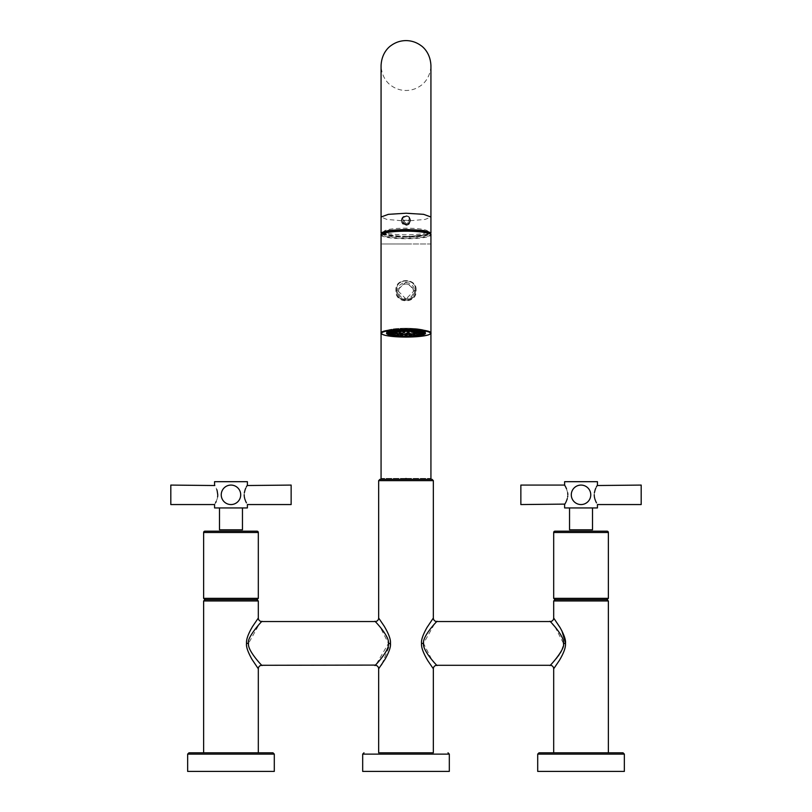 <?xml version="1.0" encoding="UTF-8"?>
<svg xmlns="http://www.w3.org/2000/svg" width="812" height="812" viewBox="0 0 812 812"><rect width="100%" height="100%" fill="white"/><g stroke="black" fill="none" stroke-linecap="round" stroke-linejoin="round"><path stroke-width="0.61" stroke-dasharray="4.06 3.04" d="M230.973 752.805L203.629 752.805L230.973 752.805M187.653 771.4L274.294 771.4M258.317 600.971L203.629 600.971M258.317 668.794L252.633 660.43C248.188 652.96 246.148 647.296 246.523 643.408C246.046 640.15 247.853 634.862 251.933 627.554L258.317 618.033M258.317 598.342L203.629 598.342M257.008 599.652L204.939 599.652M257.008 531.18L204.939 531.18M261.819 665.292C263.829 667.87 246.259 649.174 248.513 643.408L259.038 624.519M259.363 624.174L261.819 621.535M376.463 663.911L388.461 643.408L380.138 627.037M379.336 626.103L377.621 624.174M377.539 624.083L375.154 621.535M381.863 664.246L390.45 643.408C390.927 640.15 389.121 634.862 385.04 627.554L378.656 618.033M378.656 668.794L381.244 665.14M406 752.805L378.656 752.805L406 752.805M362.68 771.4L449.32 771.4M433.344 480.643L378.656 480.643M433.344 618.033L427.894 626.022C423.214 633.878 421.103 639.673 421.55 643.408C421.073 646.697 422.89 651.985 426.98 659.293L433.344 668.794M434.359 624.205L423.539 643.408L431.882 659.821M432.623 660.674L434.532 662.815M434.613 662.896L436.846 665.292M563.477 643.875L563.071 646.728M562.229 649.235L561.346 651.112M560.229 653.041L559.204 654.614M558.017 656.258L557.245 657.263M555.987 658.816L553.002 662.257M552.607 662.693L550.181 665.292M550.181 621.535L551.338 622.753M551.5 622.936L552.596 624.123M555.012 626.844L563.487 643.408L565.477 643.408C565.954 646.687 564.147 651.985 560.057 659.293L553.682 668.794M435.547 622.916L434.359 624.195M553.682 618.033L561.934 630.914M608.371 600.971L553.682 600.971M539.016 752.805L553.682 752.805M537.706 771.4L624.347 771.4M608.371 598.342L553.682 598.342M607.061 599.652L554.992 599.652M607.061 531.18L554.992 531.18M432.035 479.324L379.965 479.324M520.857 485.079L520.857 504.556M566.492 488.753L567.669 492.843M567.75 493.513L567.811 494.356M564.614 507.947L597.439 507.947M580.316 485.109L579.616 485.18M578.905 485.312L578.205 485.495L578.905 485.312M574.257 487.819L574.855 487.281M571.79 491.747L571.587 492.437L571.79 491.747M572.013 498.507L571.79 497.888M572.754 499.948L573.201 500.608L572.754 499.948M573.698 501.227L574.257 501.816L573.698 501.227M574.855 502.344L575.485 502.821L574.855 502.344M578.083 504.1L577.505 503.897M578.205 504.13L578.905 504.313L578.205 504.13M564.614 481.689L597.439 481.689M576.713 503.541L575.982 503.146M571.557 497.066L571.404 496.335M571.343 493.787L571.496 492.813M573.201 489.027L573.698 488.408M575.627 486.713L576.601 486.144M579.271 485.241L581.027 485.079A9.734 9.734 0 0 0 571.293 494.812A9.734 9.734 0 0 0 581.027 504.556A9.734 9.734 0 0 0 590.76 494.812A9.734 9.734 0 0 0 581.027 485.079M567.821 494.812L567.74 496.203M567.659 496.873L567.527 497.604M567.446 497.979L567.294 498.578M566.888 499.847L566.674 500.415M566.137 501.684L565.893 502.212M581.737 485.109L582.437 485.18L581.737 485.109M583.148 485.312L583.848 485.495L583.148 485.312M585.422 486.134L586.112 486.52M587.797 487.819L588.345 488.398L587.797 487.819M588.852 489.027L589.299 489.687L588.852 489.027M590.04 491.128L590.557 492.813M590.009 498.578L589.685 499.268L590.009 498.578M589.299 499.948L588.852 500.608L589.299 499.948M588.812 500.659L588.355 501.227M587.766 501.846L587.198 502.344M586.518 502.851L585.472 503.481M583.848 504.13L583.148 504.313L583.848 504.13M582.742 504.394L581.027 504.556M581.737 504.526L582.437 504.445M590.466 492.437L590.263 491.747M595.531 500.801L595.257 500.111M594.8 498.72L594.628 498.071M594.384 496.792L594.303 496.152M594.252 495.432L594.262 493.919M594.303 493.442L594.394 492.742M595.155 489.798L595.389 489.189M595.785 488.225L596.404 486.936M592.516 529.82L569.537 529.82M641.186 485.079L641.186 504.556M170.814 485.079L170.814 504.556M216.165 488.103L216.418 488.702M216.926 490.042L217.149 490.722M214.561 507.947L247.386 507.947M230.263 485.109L229.563 485.18M228.852 485.312L228.152 485.495L228.852 485.312M224.203 487.819L224.802 487.281M221.737 491.747L221.534 492.437L221.737 491.747M221.97 498.507L221.737 497.888M222.701 499.948L223.148 500.608L222.701 499.948M223.655 501.227L224.203 501.816L223.645 501.227M224.802 502.344L225.431 502.821L224.802 502.344M228.03 504.1L227.461 503.897M228.152 504.13L228.852 504.313L228.152 504.13M214.561 481.689L247.386 481.689M226.66 503.541L225.929 503.146M221.503 497.066L221.361 496.335M221.29 493.787L221.443 492.813M223.148 489.027L223.645 488.408M225.584 486.713L226.558 486.144M229.217 485.241L230.973 485.079A9.734 9.734 0 0 0 221.24 494.812A9.734 9.734 0 0 0 230.973 504.556A9.734 9.734 0 0 0 240.707 494.812A9.734 9.734 0 0 0 230.973 485.079M217.748 495.503L217.697 496.193M217.606 496.873L217.383 498.01M217.311 498.324L217.149 498.883M217.048 499.238L216.154 501.532M215.637 502.608L214.561 504.556M231.684 485.109L232.384 485.18L231.684 485.109M233.095 485.312L233.795 485.495L233.095 485.312M233.988 485.556L234.495 485.738M237.743 487.819L238.302 488.398L237.743 487.819M238.799 489.027L239.246 489.687L238.799 489.027M239.987 491.128L240.504 492.813M239.956 498.578L239.631 499.268L239.956 498.578M239.246 499.948L238.799 500.608L239.246 499.948M238.758 500.659L238.302 501.227M237.713 501.846L237.145 502.344M236.465 502.851L235.419 503.481M233.795 504.13L233.095 504.313L233.795 504.13M232.689 504.394L230.973 504.556M231.684 504.526L232.394 504.445M240.413 492.437L240.21 491.747M245.478 500.801L245.204 500.111M244.747 498.72L244.574 498.071M244.331 496.792L244.25 496.152M244.199 495.432L244.209 493.919M244.25 493.442L244.341 492.742M245.102 489.798L245.336 489.189M245.731 488.225L246.361 486.936M242.463 529.82L219.484 529.82M291.143 485.079L291.143 504.556M397.21 329.083L395.231 329.185L397.21 329.083M396.611 331.296L395.556 330.667L395.444 331.57M399.342 332.301L397.21 331.377M395.82 330.849L395.028 330.393L395.83 330.636M401.96 331.073L399.616 330.037A19.295 2.923 180 0 0 395.028 330.393A19.295 2.923 0 0 0 394.297 330.474A19.295 2.923 180 0 0 390.653 331.022A19.295 2.923 0 0 0 390.125 331.134A19.295 2.923 180 0 0 387.791 331.824A19.295 2.923 0 0 0 387.517 331.956A19.295 2.923 180 0 0 386.705 332.727L388.471 332.768L386.888 332.859M400.742 330.261L400.468 329.997A19.295 2.923 0 0 0 399.616 330.037L399.149 330.596M400.417 330.281L399.88 331.174M400.742 335.326L401.96 335.904L401.25 335.112L400.468 335.589A19.295 2.923 180 0 0 405.553 335.711M400.702 335.721L400.468 335.589A19.295 2.923 0 0 1 399.616 335.549A19.295 2.923 180 0 1 395.028 335.194A19.295 2.923 0 0 1 394.297 335.112A19.295 2.923 180 0 1 390.653 334.564A19.295 2.923 0 0 1 390.125 334.453A19.295 2.923 180 0 1 387.791 333.762A19.295 2.923 0 0 1 387.517 333.63A19.295 2.923 180 0 1 386.928 333.245M407.096 328.708L404.904 328.708L407.096 328.708L407.096 331.002L405.553 329.875A19.295 2.923 180 0 0 400.468 329.997L401.24 330.504M404.894 330.413L405.553 329.875A19.295 2.923 0 0 1 406 329.875A19.295 2.923 180 0 1 406.447 329.875A19.295 2.923 180 0 1 411.532 329.997L410.76 330.504M406 328.271A19.295 2.923 180 0 0 386.705 331.195A19.295 2.923 180 0 0 406 334.118A19.295 2.923 180 0 0 425.295 331.195A19.295 2.923 180 0 0 406 328.271M386.532 331.195A19.468 2.943 0 0 1 406 328.251A19.468 2.943 0 0 1 425.468 331.195A19.468 2.943 0 0 1 406 334.138A19.468 2.943 0 0 1 386.532 331.195L386.532 333.356M425.468 333.356L425.468 331.195M388.319 334.595A19.468 2.943 180 0 0 388.349 334.595L387.517 333.63L389.273 333.59L387.791 333.762L388.846 334.585M389.181 334.838A19.468 2.943 180 0 0 391.414 335.305M391.983 335.397A19.468 2.943 180 0 0 395.342 335.823M396.307 335.914A19.468 2.943 180 0 0 399.707 336.148M401.635 336.229A19.468 2.943 180 0 0 404.569 336.29M407.431 336.29A19.468 2.943 180 0 0 410.364 336.229M412.293 336.148A19.468 2.943 180 0 0 415.693 335.914M416.657 335.823A19.468 2.943 180 0 0 420.017 335.397M420.586 335.305A19.468 2.943 180 0 0 422.819 334.838M423.651 334.595A19.468 2.943 180 0 0 423.681 334.595L424.483 333.63A19.295 2.923 180 0 0 425.072 333.245M416.069 289.793C416.83 277.643 395.231 277.521 395.931 289.793L395.931 291.092C395.17 303.942 416.769 304.064 416.069 291.092L416.069 289.793L415.45 289.732C416.038 278.069 395.992 278.008 396.55 289.732L396.55 291.031C395.962 303.383 416.008 303.444 415.45 291.031L415.45 289.732C416.597 278.963 396.55 277.136 396.55 289.732L396.55 290.838C395.972 303.221 416.028 303.221 415.45 290.838L416.069 291.092M430.39 234.171A24.502 3.705 0 0 1 430.502 234.526A24.502 3.705 0 0 1 406 238.231A24.502 3.705 0 0 1 381.498 234.526A24.502 3.705 0 0 1 381.61 234.171M383.091 233.166A24.593 3.715 0 0 0 381.407 234.526A24.593 3.715 0 0 0 406 238.241A24.593 3.715 180 0 0 430.593 234.526A24.593 3.715 180 0 0 428.909 233.166M381.407 233.44A24.593 3.715 0 0 0 406 237.165A24.593 3.715 180 0 0 430.593 233.44M406 236.698L421.235 235.744L427.538 233.44L421.215 231.136L406 230.182L390.785 231.136L384.462 233.44L390.765 235.744L406 236.698M406 236.485L421.235 235.531L427.538 233.217L421.215 230.923L406 229.969L390.785 230.923L384.462 233.217L390.765 235.531L406 236.485M406 229.918A21.873 3.309 180 0 0 384.127 233.227A21.873 3.309 180 0 0 406 236.536A21.873 3.309 180 0 0 427.873 233.227A21.873 3.309 180 0 0 406 229.918M427.873 231.491A21.873 3.309 0 0 0 427.619 230.994A21.873 3.309 0 0 0 406 228.182A21.873 3.309 180 0 0 384.38 230.994A21.873 3.309 180 0 0 384.127 231.491A21.873 3.309 180 0 0 406 234.81A21.873 3.309 0 0 0 427.873 231.491L427.873 233.227M388.187 230.882A23.629 3.573 180 0 0 382.645 232.679A23.629 3.573 180 0 0 406 236.799A23.629 3.573 180 0 0 429.355 232.679A23.629 3.573 180 0 0 423.813 230.882M381.407 233.846L406 237.002L430.593 233.846M406 225.32C408.791 225.025 410.324 223.493 410.598 220.712C410.324 217.981 408.791 216.489 406 216.246C403.209 216.489 401.676 217.981 401.402 220.712C401.676 223.493 403.209 225.025 406 225.32M401.402 220.194C401.686 217.474 403.219 215.992 406 215.759C408.781 215.992 410.314 217.474 410.598 220.194L407.056 224.68L406 224.812L404.985 224.691L401.402 220.194L401.402 220.712L386.816 219.413L381.072 217.007M410.598 220.194L410.598 220.712L425.183 219.413L430.928 217.007M407.056 224.68C411.146 222.397 411.572 219.626 408.334 216.368L403.665 216.368C400.417 219.646 400.854 222.417 404.985 224.691M406 478.451C373.835 478.451 373.835 478.451 406 478.451C438.165 478.451 438.165 478.451 406 478.451M403.665 216.368L401.625 220.387L406 224.731C408.659 224.457 410.121 223.016 410.375 220.387L409.593 217.941L408.243 216.591L406 216.114L403.757 216.591L401.625 220.235L406 224.619L410.375 220.235L408.334 216.368M406.629 216.256L402.407 217.941L403.178 220.509L406 223.29L408.832 220.702L409.593 217.941L406.477 215.951M406 224.731L406 224.751C403.259 224.437 401.798 222.975 401.625 220.387L401.625 220.235M410.375 220.235L408.832 220.702M402.762 218.022L403.178 220.509L406 220.803L408.822 220.509L409.238 218.022M396.55 290.838L395.931 291.092M415.45 290.838L415.45 289.549C416.028 277.836 395.972 277.836 396.55 289.549M406 299.019L397.383 290.249L406 281.977L414.617 290.249L406 299.019M425.275 332.94A19.295 2.923 180 0 0 425.295 332.859A19.295 2.923 180 0 0 425.295 332.798A19.295 2.923 180 0 0 425.295 332.727A19.295 2.923 180 0 0 424.483 331.956A19.295 2.923 180 0 0 424.209 331.824A19.295 2.923 180 0 0 421.875 331.134A19.295 2.923 180 0 0 421.347 331.022A19.295 2.923 180 0 0 417.703 330.474A19.295 2.923 180 0 0 416.972 330.393A19.295 2.923 180 0 0 412.384 330.037A19.295 2.923 180 0 0 411.532 329.997L410.04 331.073M423.153 334.585L424.209 333.762A19.295 2.923 180 0 0 424.483 333.63L420.606 333.62L421.306 334.412L424.209 333.762A19.295 2.923 180 0 1 421.875 334.453L421.773 335.397M420.21 335.285L421.347 334.564A19.295 2.923 180 0 0 421.875 334.453L418.424 334.27L418.667 335.082L421.347 334.564A19.295 2.923 180 0 1 417.703 335.112L418.322 336.077M416.028 335.721L416.972 335.194A19.295 2.923 180 0 0 417.703 335.112L415.023 334.788L414.79 335.6L416.972 335.194A19.295 2.923 180 0 1 412.384 335.549L413.673 336.554M411.298 335.721L411.532 335.589A19.295 2.923 180 0 0 412.384 335.549L410.75 335.112L410.04 335.904L411.532 335.589A19.295 2.923 180 0 1 406.447 335.711M401.798 335.041L401.25 335.112M399.88 335.803L398.327 336.554M395.83 334.96L397.21 335.6L396.977 334.788L395.028 335.194L395.972 335.721M398.002 334.747L396.977 334.788M395.444 335.407L394.297 335.112L393.678 336.077M391.912 334.371L393.333 335.082L393.576 334.27L390.653 334.564L391.79 335.285M393.333 335.082L393.576 334.27L394.987 334.29M392.044 334.818L390.125 334.453L390.227 335.397M389.374 333.641L390.694 334.412L391.394 333.62L389.273 333.59L390.014 334.097M390.694 334.412L391.394 333.62L393.059 333.712M388.471 332.818L389.547 333.651L390.643 332.9L388.471 332.768M392.48 333.854L392.389 333.082L390.643 332.9L390.643 331.195L388.451 331.195L390.643 331.195M392.389 331.195A13.611 2.06 180 0 0 406 333.255A13.611 2.06 180 0 0 419.611 331.195A13.611 2.06 180 0 0 406 329.134A13.611 2.06 180 0 0 392.389 331.195L392.48 334.331M389.263 330.423L391.445 330.423L389.263 330.423L390.014 332.879L391.394 332.189L387.7 332.352M390.694 332.565L393.059 332.443L392.653 333.691M389.374 331.946L388.309 332.128M393.637 333.235L393.059 332.443M391.719 331.255L392.044 332.159L393.333 331.885L391.912 331.215L390.146 331.651M396.002 332.697L393.333 331.885M394.987 331.864L394.135 333.082M391.912 331.215L390.653 331.022L391.374 331.418M395.556 330.667L394.074 331.032M398.002 331.418L397.596 331.783A10.647 1.614 0 0 0 395.474 332.555A10.647 1.614 0 0 0 395.424 332.605M406 332.93A11.51 1.736 180 0 0 417.51 331.195A11.51 1.736 180 0 0 406 329.449A11.51 1.736 180 0 0 394.49 331.195A11.51 1.736 180 0 0 406 332.93M395.576 332.636A10.434 1.573 0 0 1 395.688 332.341A10.434 1.573 0 0 1 406 331.002A10.434 1.573 0 0 1 416.312 332.341L416.526 332.555A10.647 1.614 0 0 0 414.435 331.814L412.658 332.301M417.865 333.082L417.013 331.864L415.998 332.697M419.347 333.691L418.941 332.443L418.363 333.235M407.106 330.413L406.173 330.139M412.12 331.174L411.582 330.281L412.851 330.596M416.556 331.57L416.17 330.636L416.972 330.393L416.18 330.849M416.17 330.636L415.389 331.296M414.79 331.377L413.998 331.418M416.444 330.667L417.926 331.032M420.088 331.215L418.667 331.885L419.956 332.159L420.088 331.215L421.347 331.022L420.626 331.418M418.667 331.885L417.013 331.864M420.281 331.255L421.854 331.651M422.626 331.946L420.606 332.189L421.986 332.879L422.626 331.946L423.691 332.128M421.306 332.565L418.941 332.443M422.737 330.423L420.555 330.423L422.737 330.423L422.737 332.138L424.3 332.352M423.529 332.768L421.357 332.9L422.453 333.651L423.529 332.768L425.153 332.829M421.357 331.195L423.549 331.195L421.357 331.195L421.357 332.9L419.611 333.082L419.611 331.195M423.529 332.818L425.112 332.859M422.626 333.641L421.986 334.097M418.941 333.712L420.606 333.62L421.306 334.412M417.013 334.29L418.424 334.27L418.667 335.082M413.998 334.747L415.023 334.788M411.258 335.326L412.12 335.803M410.202 335.041L410.75 335.112M404.904 333.681L407.096 333.681L404.904 333.681L404.904 335.975M407.096 335.975L407.096 333.681M412.12 333.509L409.989 333.559L412.12 333.509M416.556 333.113L414.577 333.204L416.556 333.113M419.956 332.524L418.221 332.656L419.956 332.524M421.986 331.803L420.555 331.966L421.986 331.803M418.667 329.601L420.403 329.733L418.667 329.601M414.79 329.083L416.769 329.185L414.79 329.083M410.04 328.779L412.181 328.83L410.04 328.779M405.827 330.139L404.904 331.002L404.904 328.708M399.88 328.88L402.011 328.83L399.88 328.88M406.051 331.052A11.51 1.736 0 0 1 410.131 331.174M410.283 331.174A11.51 1.736 0 0 1 417.338 332.494M405.949 331.052A11.51 1.736 180 0 0 401.869 331.174M401.717 331.174A11.51 1.736 180 0 0 394.662 332.494M397.647 331.793A10.647 1.614 0 0 1 401.493 331.337M402.082 331.296A10.647 1.614 0 0 1 405.746 331.184M406.254 331.184A10.647 1.614 0 0 1 409.918 331.296M410.507 331.337A10.647 1.614 0 0 1 414.353 331.793M392.044 329.865L393.779 329.733L392.044 329.865M390.694 332.118L389.263 331.966L390.694 332.118M393.333 332.788L391.597 332.656L393.333 332.788M397.21 333.306L395.231 333.204L397.21 333.306M401.96 333.61L399.819 333.559L401.96 333.61M274.294 754.115L187.653 754.115M258.317 532.489L203.629 532.489M246.523 643.408L248.513 643.408M388.461 643.408L390.45 643.408M449.32 754.115L362.68 754.115M423.539 643.408L421.55 643.408M624.347 754.115L537.706 754.115M608.371 532.489L553.682 532.489M381.061 332.92A24.939 3.776 180 0 0 406 336.696A24.939 3.776 180 0 0 430.939 332.92M381.061 234.952A24.939 3.776 180 0 0 406 238.728A24.939 3.776 180 0 0 430.939 234.952M406 243.996C438.165 243.996 438.165 243.996 406 243.996C438.165 243.996 438.165 243.996 406 243.996C373.835 243.996 373.835 243.996 406 243.996C373.835 243.996 373.835 243.996 406 243.996M410.375 220.225C410.019 223.026 408.558 224.498 406 224.619L406 224.812M403.229 220.275L408.771 220.275M410.375 220.387L410.375 220.387C410.151 222.985 408.69 224.437 406 224.751L406 223.29M395.931 289.793L396.55 289.732M397.383 290.249L397.383 291.143A8.617 8.516 -0 0 1 406 282.617A8.617 8.516 180 0 1 414.617 291.143A8.617 8.516 180 0 1 406 299.658C400.763 299.171 397.89 296.329 397.383 291.143A8.617 8.516 -0 0 0 406 299.658C411.237 299.171 414.11 296.329 414.617 291.143L414.617 290.249M406 284.048A7.42 7.338 -0 0 0 398.58 291.386A7.42 7.338 -0 0 0 406 298.725A7.42 7.338 180 0 0 413.42 291.386A7.42 7.338 180 0 0 406 284.048M395.231 329.185L395.231 331.276M397.423 329.185L397.423 331.408M386.705 331.195L386.705 332.798M384.127 231.491L384.127 233.227M427.619 230.994L429.355 232.679M381.072 333.072L381.072 65.539C381.63 77.647 388.39 83.829 391.343 85.717C395.728 88.843 400.61 90.426 406 90.487C411.39 90.426 416.272 88.843 420.657 85.717C423.61 83.829 430.37 77.647 430.928 65.539L430.928 333.072M406 224.619C403.178 224.213 401.727 222.752 401.625 220.225M384.38 230.994L382.645 232.679M425.295 331.195L425.295 332.798M409.989 333.559L409.989 335.853M412.181 333.559L412.181 335.782M414.577 333.204L414.577 335.417M416.769 333.204L416.769 335.305M418.221 332.656L418.221 334.757M420.403 332.656L420.403 334.574M420.555 331.966L420.555 333.884M422.737 331.966L422.737 333.671M423.549 331.195L423.549 332.798M420.555 330.423L420.555 332.341M418.221 329.733L418.221 331.824M420.403 329.733L420.403 331.651M414.577 329.185L414.577 331.408M416.769 329.185L416.769 331.276M409.989 328.83L409.989 331.123M412.181 328.83L412.181 331.042M402.011 328.83L402.011 331.123M399.819 328.83L399.819 331.042M417.51 331.195L417.51 332.544M394.49 331.195L394.49 332.544M393.779 329.733L393.779 331.824M391.597 329.733L391.597 331.651M391.445 330.423L391.445 332.341M388.451 331.195L388.451 332.798M391.445 331.966L391.445 333.884M389.263 331.966L389.263 333.671M393.779 332.656L393.779 334.757M391.597 332.656L391.597 334.574M397.423 333.204L397.423 335.417M395.231 333.204L395.231 335.305M402.011 333.559L402.011 335.853M399.819 333.559L399.819 335.782"/><path stroke-width="1.22" d="M258.317 752.805L188.973 752.805L272.984 752.805L258.317 752.805L258.317 668.794A3.502 3.502 140.6 0 1 261.819 665.292L375.347 665.089M274.294 754.115L274.294 771.4L187.653 771.4L187.653 754.115L274.294 754.115L272.984 752.805M203.629 752.805L203.629 600.971L258.317 600.971L258.317 618.033L252.644 626.387C248.198 633.847 246.158 639.521 246.523 643.408C246.046 646.677 247.853 651.965 251.933 659.273L258.317 668.794M258.317 598.342L258.317 532.489A1.309 1.309 0 0 0 257.008 531.18L204.939 531.18A1.309 1.309 0 0 0 203.629 532.489L203.629 598.342L258.317 598.342L257.008 599.652L204.939 599.652L203.629 598.342L204.939 599.652L203.629 600.971M257.008 599.652L258.317 600.971M258.317 618.033A3.502 3.502 39.4 0 0 261.819 621.535C263.839 618.957 246.269 637.633 248.513 643.408C247.122 650.818 264.123 667.9 261.819 665.292M261.819 621.535L375.154 621.535C372.86 618.937 389.841 635.999 388.461 643.408C389.851 650.818 372.85 667.9 375.154 665.292A3.502 3.502 -140.6 0 1 378.656 668.794L385.02 659.303C389.11 651.995 390.927 646.697 390.45 643.408C390.897 639.673 388.775 633.867 384.106 626.022L378.656 618.033L378.656 480.643L433.344 480.643L433.344 618.033L426.96 627.554C422.879 634.862 421.073 640.15 421.55 643.408C421.103 647.144 423.214 652.939 427.883 660.795L433.344 668.794L433.344 752.805L378.656 752.805L378.656 668.794M388.461 643.408L390.45 643.408M380.138 627.037L379.336 626.103M381.244 665.14L381.863 664.246M378.656 752.805L433.344 752.805M449.32 754.115L449.32 771.4L362.68 771.4L362.68 754.115L449.32 754.115L448.011 752.805M433.344 668.794A3.502 3.502 140.6 0 1 436.846 665.292C439.14 667.89 422.159 650.828 423.539 643.408L423.539 643.419C422.149 636.009 439.15 618.927 436.846 621.535L436.663 621.728M431.882 659.821L432.623 660.674M623.027 752.805L624.347 754.115L537.706 754.115L539.016 752.805L623.027 752.805L553.682 752.805L553.682 668.794A3.502 3.502 -140.6 0 0 550.181 665.292C548.151 667.88 565.7 649.245 563.487 643.408L563.477 643.875M563.071 646.728L562.229 649.235M561.346 651.112L560.229 653.041M559.204 654.614L558.017 656.258M557.245 657.263L555.987 658.816M553.682 668.794L559.336 660.471C563.782 653.031 565.832 647.347 565.477 643.408L563.487 643.408C564.878 636.009 547.877 618.927 550.181 621.535A3.502 3.502 -39.4 0 0 553.682 618.033L553.682 600.971L608.371 600.971L608.371 752.805M552.596 624.123L555.012 626.844M561.934 630.914L565.477 643.002M624.347 754.115L624.347 771.4L537.706 771.4L537.706 754.115M565.477 643.408C565.954 640.14 564.147 634.852 560.057 627.534L553.682 618.033M608.371 598.342L608.371 532.489A1.309 1.309 0 0 0 607.061 531.18L554.992 531.18A1.309 1.309 0 0 0 553.682 532.489L553.682 598.342L608.371 598.342L607.061 599.652L554.992 599.652L553.682 598.342L554.992 599.652L553.682 600.971M607.061 599.652L608.371 600.971M378.656 480.643L379.965 479.324L432.035 479.324L433.344 480.643M564.878 504.11L520.857 504.556L520.857 485.079L564.614 485.079L565.172 486.043M567.821 494.812C564.269 482.298 564.269 482.298 567.821 494.812C564.269 507.327 564.269 507.327 567.821 494.812L567.811 494.356M565.335 486.358L565.852 487.342M566.066 487.789L566.492 488.753M567.669 492.843L567.75 493.513M597.175 485.525L641.186 485.079L641.186 504.556L597.439 504.556L597.439 507.947L564.614 507.947L564.614 504.556M581.027 485.079A9.734 9.734 0 0 0 571.293 494.812A9.734 9.734 0 0 0 581.027 504.556L580.316 504.526L581.027 504.556A9.734 9.734 0 0 0 590.76 494.812A9.734 9.734 0 0 0 581.027 485.079L580.316 485.109M576.144 486.388L575.627 486.713M574.855 487.281L574.257 487.819M573.698 488.408L573.201 489.027M572.754 489.687L572.369 490.367M572.044 491.057L571.79 491.747L572.044 491.057M571.435 493.117L571.343 493.787M571.293 494.478L571.293 495.158M571.79 497.888L572.013 498.507M573.201 500.608L573.698 501.227L573.201 500.608M574.257 501.816L574.855 502.344L574.257 501.816M577.505 503.897L578.083 504.1M597.439 485.079L597.439 481.689L564.614 481.689L564.614 485.079M567.74 496.203L567.659 496.873M567.294 498.578L566.888 499.847M566.674 500.415L566.137 501.684M565.893 502.212L565.609 502.77M565.477 503.024L564.898 504.069M582.437 485.18L583.148 485.312L582.437 485.18M588.345 488.398L588.852 489.027L588.355 488.398M590.263 491.747L590.04 491.128M588.355 501.227L588.812 500.659M587.198 502.344L587.766 501.846M585.909 503.237L586.518 502.851M581.027 504.556L581.737 504.526M590.76 495.158L590.76 494.478M594.232 494.812C597.784 507.327 597.784 507.327 594.232 494.812L594.232 494.812C597.784 482.298 597.784 482.298 594.232 494.812M596.495 502.872L596.191 502.263M595.978 501.816L595.531 500.801M595.257 500.111L594.8 498.72M594.628 498.071L594.384 496.792M594.303 496.152L594.252 495.432M594.394 492.742L595.155 489.798M595.389 489.189L595.785 488.225M596.404 486.936L596.83 486.134M569.537 507.947L569.537 529.82L592.516 529.82L592.516 507.947M247.122 485.525L291.143 485.079L291.143 504.556L247.386 504.556L247.386 507.947L214.561 507.947L214.561 504.556L170.814 504.556L170.814 485.079L214.835 485.535M217.149 490.722L217.768 494.812C214.216 482.298 214.216 482.298 217.768 494.812L217.748 495.503M216.743 489.514L216.926 490.042M230.973 485.079A9.734 9.734 0 0 0 221.24 494.812A9.734 9.734 0 0 0 230.973 504.556L230.263 504.526L230.973 504.556A9.734 9.734 0 0 0 240.707 494.812A9.734 9.734 0 0 0 230.973 485.079L230.263 485.109M226.091 486.388L225.584 486.713M224.802 487.281L224.203 487.819M223.645 488.408L223.148 489.027M222.701 489.687L222.315 490.367M221.991 491.057L221.737 491.747L221.991 491.057M221.392 493.117L221.29 493.787M221.24 494.478L221.24 495.158M221.737 497.888L221.97 498.507M223.148 500.608L223.655 501.227L223.148 500.608M224.203 501.816L224.802 502.344L224.203 501.816M227.461 503.897L228.03 504.1M247.386 485.079L247.386 481.689L214.561 481.689L214.561 485.079M217.697 496.193L217.606 496.873M216.154 501.532L215.637 502.608M217.768 494.812C214.216 507.327 214.216 507.327 217.768 494.812M234.495 485.738L233.988 485.556M238.302 488.398L238.799 489.027L238.302 488.398M240.21 491.747L239.987 491.128M238.302 501.227L238.758 500.659M237.145 502.344L237.713 501.846M235.856 503.237L236.465 502.851M230.973 504.556L231.684 504.526M240.707 495.158L240.707 494.478M244.179 494.812C247.731 507.327 247.731 507.327 244.179 494.812L244.179 494.812C247.731 482.298 247.731 482.298 244.179 494.812M246.442 502.872L246.137 502.263M245.924 501.816L245.478 500.801M245.204 500.111L244.747 498.72M244.574 498.071L244.331 496.792M244.25 496.152L244.199 495.432M244.341 492.742L245.102 489.798M245.336 489.189L245.731 488.225M246.361 486.936L246.777 486.134M219.484 507.947L219.484 529.82L242.463 529.82L242.463 507.947M395.444 331.57L395.556 330.667L395.444 331.57L396.977 331.022M399.616 330.037L398.327 331.631A17.986 2.72 180 0 0 397.352 331.702L395.028 330.393M397.352 331.702L399.342 332.301A13.611 2.06 180 0 1 400.316 332.22L401.798 331.123L401.25 330.697L401.96 331.073L400.742 330.261M399.88 331.174L400.417 330.281L399.88 331.174L401.96 331.073M398.327 331.631L400.316 332.22M406.447 335.711A19.295 2.923 180 0 1 406 335.711A19.295 2.923 0 0 1 405.553 335.711L408.274 336.787A17.986 2.72 180 0 0 409.349 336.767L411.532 335.589M386.725 332.94A19.295 2.923 180 0 0 386.928 333.245L388.227 334.503A17.986 2.72 180 0 0 388.329 334.595A19.468 2.943 180 0 0 389.181 334.838M392.389 333.082L392.48 334.331A13.611 2.06 180 0 0 392.653 334.493L388.329 334.595A19.468 2.943 180 0 1 386.532 333.356A19.468 2.943 0 0 1 406 330.413A19.468 2.943 0 0 1 425.468 333.356A19.468 2.943 180 0 1 423.681 334.595A17.986 2.72 180 0 0 423.773 334.503A17.986 2.72 180 0 0 423.844 334.432L425.295 332.859M391.414 335.305A19.468 2.943 180 0 0 391.983 335.397M395.342 335.823A19.468 2.943 180 0 0 396.307 335.914M399.707 336.148A19.468 2.943 180 0 0 401.635 336.229M404.569 336.29A19.468 2.943 180 0 0 407.431 336.29M410.364 336.229A19.468 2.943 180 0 0 412.293 336.148M415.693 335.914A19.468 2.943 180 0 0 416.657 335.823M420.017 335.397A19.468 2.943 180 0 0 420.586 335.305M422.819 334.838A19.468 2.943 180 0 0 423.651 334.595L419.347 334.493A13.611 2.06 180 0 0 419.52 334.331L419.611 333.082M430.939 234.952A24.939 3.776 180 0 0 406 231.187A24.939 3.776 180 0 0 381.061 234.952C380.584 234.577 381.417 233.937 383.538 233.014C388.207 231.613 395.677 230.882 405.919 230.811C416.211 230.872 423.722 231.603 428.442 233.003C430.583 233.927 431.416 234.577 430.939 234.952L430.939 332.92A24.939 3.776 180 0 0 406 329.154A24.939 3.776 180 0 0 381.061 332.92C380.584 333.296 381.417 333.945 383.538 334.869C388.207 336.269 395.677 337 405.919 337.071C416.211 337.01 423.722 336.28 428.442 334.879C430.583 333.955 431.416 333.306 430.939 332.92M381.061 234.952L381.061 332.92M428.909 233.166A24.593 3.715 180 0 0 406 230.801A24.593 3.715 0 0 0 383.091 233.166M381.61 234.171A24.502 3.705 0 0 1 406 230.821A24.502 3.705 0 0 1 430.39 234.171M430.593 234.15L430.593 233.44A24.593 3.715 180 0 0 406 229.725A24.593 3.715 0 0 0 381.407 233.44L381.407 234.15M423.813 230.882A23.629 3.573 180 0 0 406 229.654A23.629 3.573 180 0 0 388.187 230.882M430.593 233.846L430.928 233.227L423.631 230.557L406 229.451L388.369 230.557L381.072 233.227L381.407 233.846M406 478.451C373.835 478.451 373.835 478.451 406 478.451C438.165 478.451 438.165 478.451 406 478.451M423.773 334.503L425.072 333.245A19.295 2.923 180 0 0 425.275 332.94M392.653 334.493L393.059 333.712L393.637 334.95A13.611 2.06 180 0 0 394.135 335.102L394.987 334.29L396.002 335.488A13.611 2.06 180 0 0 396.774 335.61L398.002 334.747L399.342 335.884A13.611 2.06 180 0 0 400.316 335.965L401.798 335.041L403.331 336.107A13.611 2.06 180 0 0 404.417 336.138L405.553 335.711M404.417 336.138L405.827 335.447M400.468 335.589L402.65 336.767A17.986 2.72 180 0 0 403.726 336.787M400.742 335.326L402.011 335.853M401.96 335.904L401.25 335.112M403.331 336.107L402.65 336.767M400.316 335.965L398.327 336.554A17.986 2.72 180 0 1 397.352 336.472L395.972 335.721M396.865 335.539L396.977 334.788L397.21 335.6M399.342 335.884L397.352 336.472M396.774 335.61L393.678 336.077A17.986 2.72 180 0 1 392.906 335.955L391.79 335.285M396.002 335.488L392.906 335.955M394.135 335.102L390.227 335.397A17.986 2.72 180 0 1 389.74 335.255L388.846 334.585M393.637 334.95L389.74 335.255M386.705 332.859L388.156 334.432A17.986 2.72 180 0 0 388.227 334.503M392.48 334.331L388.156 334.432M393.059 332.443L392.653 333.691A13.611 2.06 180 0 0 392.48 333.854L388.156 333.752L386.705 332.727M387.517 331.956L388.329 333.59A17.986 2.72 180 0 0 388.156 333.752M392.653 333.691L388.329 333.59M390.125 331.134L390.227 332.788A17.986 2.72 180 0 0 389.74 332.93L387.791 331.824M389.74 332.93L393.637 333.235A13.611 2.06 180 0 1 394.135 333.082L394.987 331.864M392.044 332.159L391.719 331.255L392.693 332.118M390.227 332.788L394.135 333.082M394.297 330.474L393.678 332.108A17.986 2.72 180 0 0 392.906 332.23L390.653 331.022M392.906 332.23L396.002 332.697A13.611 2.06 180 0 1 396.774 332.575L398.002 331.418M393.678 332.108L396.774 332.575M416.972 330.393L412.658 332.301A13.611 2.06 180 0 0 411.684 332.22L410.202 331.123L408.669 332.078A13.611 2.06 180 0 0 407.583 332.047L406 331.022L404.417 332.047A13.611 2.06 180 0 0 403.331 332.078L401.798 331.123M421.347 331.022L415.998 332.697A13.611 2.06 180 0 0 415.226 332.575L413.998 331.418M424.209 331.824L422.26 332.93L418.363 333.235A13.611 2.06 180 0 0 417.865 333.082L417.013 331.864M425.295 332.727L423.844 333.752L419.52 333.854A13.611 2.06 180 0 0 419.347 333.691L418.941 332.443M406 335.133L407.583 336.138A13.611 2.06 180 0 0 408.669 336.107L410.202 335.041L411.684 335.965A13.611 2.06 180 0 0 412.658 335.884L413.998 334.747L415.226 335.61A13.611 2.06 180 0 0 415.998 335.488L417.013 334.29L417.865 335.102A13.611 2.06 180 0 0 418.363 334.95L418.941 333.712L419.347 334.493M411.532 329.997L409.349 331.418A17.986 2.72 180 0 0 408.274 331.397L406.447 329.875M408.274 331.397L407.583 332.047M406.051 331.052A11.51 1.736 0 0 0 406 331.052L407.096 331.002L406.173 330.139M411.258 330.261L410.04 331.073L412.12 331.174L411.582 330.281L412.12 331.174M410.04 331.073L410.75 330.697L410.202 331.123M409.349 331.418L408.669 332.078M414.648 331.702A17.986 2.72 180 0 0 413.673 331.631L412.384 330.037M413.673 331.631L411.684 332.22M419.093 332.23A17.986 2.72 180 0 0 418.322 332.108L417.703 330.474M418.322 332.108L415.226 332.575M415.023 331.022L416.556 331.57L416.444 330.667L416.556 331.57M422.26 332.93A17.986 2.72 180 0 0 421.773 332.788L421.875 331.134M421.773 332.788L417.865 333.082M419.307 332.118L420.281 331.255L419.956 332.159M423.844 333.752A17.986 2.72 180 0 0 423.671 333.59L419.347 333.691M423.671 333.59L424.483 331.956M423.844 334.432L419.52 334.331M418.363 334.95L422.26 335.255L423.153 334.585M417.865 335.102L421.773 335.397A17.986 2.72 180 0 0 422.26 335.255M415.998 335.488L419.093 335.955L420.21 335.285M415.226 335.61L418.322 336.077A17.986 2.72 180 0 0 419.093 335.955M412.658 335.884L414.648 336.472L416.028 335.721M414.79 335.6L415.023 334.788L415.135 335.539M411.684 335.965L413.673 336.554A17.986 2.72 180 0 0 414.648 336.472M408.669 336.107L409.349 336.767M410.75 335.112L410.04 335.904L411.258 335.326M407.583 336.138L408.274 336.787M405.553 329.875L403.726 331.397L404.417 332.047M405.827 330.139L404.904 331.002L406 330.585M403.726 331.397A17.986 2.72 180 0 0 402.65 331.418L400.468 329.997M402.65 331.418L403.331 332.078M417.338 332.494A11.51 1.736 0 0 1 417.51 332.798A11.51 1.736 0 0 1 406 334.534A11.51 1.736 180 0 1 394.49 332.798A11.51 1.736 180 0 1 394.662 332.494M416.576 332.605A10.647 1.614 0 0 1 406 334.402A10.647 1.614 0 0 1 395.424 332.605M401.493 331.337A10.647 1.614 0 0 1 402.082 331.296M405.746 331.184A10.647 1.614 0 0 1 406 331.184A10.647 1.614 0 0 1 406.254 331.184M409.918 331.296A10.647 1.614 0 0 1 410.507 331.337M416.424 332.636A10.434 1.573 0 0 1 406 334.158A10.434 1.573 0 0 1 395.576 332.636M203.629 532.489L258.317 532.489M246.523 643.408L248.513 643.408M375.154 621.535A3.502 3.502 -39.4 0 0 378.656 618.033M423.539 643.408L421.55 643.408M550.181 621.535L436.846 621.535A3.502 3.502 39.4 0 1 433.344 618.033M553.682 532.489L608.371 532.489M430.502 333.356A24.502 3.705 180 0 0 406 329.652A24.502 3.705 180 0 0 381.498 333.356A24.502 3.705 180 0 0 406 337.061A24.502 3.705 180 0 0 430.502 333.356M430.928 217.007L423.631 214.338L406 213.231L388.369 214.338L381.072 217.007L381.072 65.539C381.63 53.43 388.39 47.258 391.343 45.36C395.728 42.244 400.61 40.651 406 40.6C411.39 40.651 416.272 42.244 420.657 45.36C423.61 47.258 430.37 53.43 430.928 65.539L430.928 233.227M187.653 754.115L188.973 752.805M362.68 754.115L363.989 752.805M436.846 665.292L550.181 665.292M381.072 333.072L381.072 478.451M430.928 333.072L430.928 478.451M381.072 233.227L381.072 217.007"/></g></svg>
